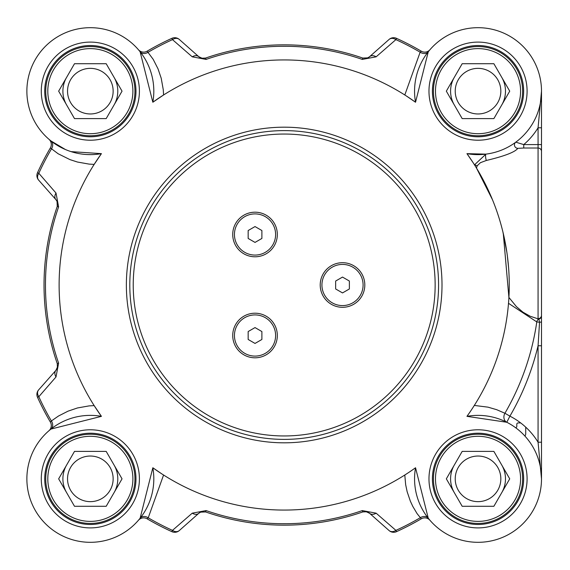 <?xml version="1.0" encoding="UTF-8"?>
<svg xmlns="http://www.w3.org/2000/svg" width="570" height="570" viewBox="0 0 570 570"><rect width="100%" height="100%" fill="white"/><g stroke="black" fill="none" stroke-linecap="round" stroke-linejoin="round"><path stroke-width="0.85" d="M106.191 451.397L122.037 478.843L106.191 506.288L74.499 506.288L58.653 478.843L74.499 451.397L106.191 451.397M67.538 478.843A22.807 22.807 0 0 0 101.745 498.593A22.807 22.807 0 0 0 101.745 459.092A22.807 22.807 0 0 0 67.538 478.843M117.79 478.843A27.446 27.446 0 0 0 114.114 465.12A27.446 27.446 0 0 1 114.114 492.566A27.446 27.446 0 0 0 117.79 478.843M66.576 492.566A27.446 27.446 0 0 1 66.576 465.12A27.446 27.446 0 0 0 66.576 492.566A27.446 27.446 0 0 1 63.833 485.946M134.948 478.843A44.602 44.602 0 0 0 90.345 434.24A44.602 44.602 0 0 0 45.743 478.843A44.602 44.602 0 0 0 90.345 523.445A44.602 44.602 0 0 0 134.948 478.843M132.888 478.843A42.543 42.543 0 0 1 69.077 515.686A42.543 42.543 0 0 1 69.077 441.999A42.543 42.543 0 0 1 132.888 478.843M106.191 63.712L122.037 91.157L106.191 118.603L74.499 118.603L58.653 91.157L74.499 63.712L106.191 63.712M67.538 91.157A22.807 22.807 0 0 0 101.745 110.908A22.807 22.807 0 0 0 101.745 71.407A22.807 22.807 0 0 0 67.538 91.157M117.79 91.157A27.446 27.446 0 0 0 114.114 77.435A27.446 27.446 0 0 1 114.114 104.88A27.446 27.446 0 0 0 117.79 91.157M66.576 77.435A27.446 27.446 0 0 0 66.576 104.88A27.446 27.446 0 0 1 66.576 77.435A27.446 27.446 0 0 0 63.833 84.054M134.948 91.157A44.602 44.602 0 0 0 90.345 46.555A44.602 44.602 0 0 0 45.743 91.157A44.602 44.602 0 0 0 90.345 135.76A44.602 44.602 0 0 0 134.948 91.157M132.888 91.157A42.543 42.543 0 0 1 69.077 128.001A42.543 42.543 0 0 1 69.077 54.314A42.543 42.543 0 0 1 132.888 91.157M493.876 63.712L509.723 91.157L493.876 118.603L462.184 118.603L446.339 91.157L462.184 63.712L493.876 63.712M455.223 91.157A22.807 22.807 0 0 0 489.43 110.908A22.807 22.807 0 0 0 489.43 71.407A22.807 22.807 0 0 0 455.223 91.157M505.476 91.157A27.446 27.446 0 0 0 501.8 77.435A27.446 27.446 0 0 1 501.8 104.88A27.446 27.446 0 0 0 505.476 91.157M454.261 104.88A27.446 27.446 0 0 1 454.261 77.435A27.446 27.446 0 0 0 454.261 104.88A27.446 27.446 0 0 1 451.518 98.261M522.633 91.157A44.602 44.602 0 0 0 478.03 46.555A44.602 44.602 0 0 0 433.428 91.157A44.602 44.602 0 0 0 478.03 135.76A44.602 44.602 0 0 0 522.633 91.157M520.574 91.157A42.543 42.543 0 0 1 456.755 128.001A42.543 42.543 0 0 1 456.755 54.314A42.543 42.543 0 0 1 520.574 91.157M493.876 451.397L509.723 478.843L493.876 506.288L462.184 506.288L446.339 478.843L462.184 451.397L493.876 451.397M455.223 478.843A22.807 22.807 0 0 0 489.43 498.593A22.807 22.807 0 0 0 489.43 459.092A22.807 22.807 0 0 0 455.223 478.843M505.476 478.843A27.446 27.446 0 0 0 501.8 465.12A27.446 27.446 0 0 1 501.8 492.566A27.446 27.446 0 0 0 505.476 478.843M454.261 465.12A27.446 27.446 0 0 0 454.261 492.566A27.446 27.446 0 0 1 454.261 465.12A27.446 27.446 0 0 0 451.518 471.739M522.633 478.843A44.602 44.602 0 0 0 478.03 434.24A44.602 44.602 0 0 0 433.428 478.843A44.602 44.602 0 0 0 478.03 523.445A44.602 44.602 0 0 0 522.633 478.843M520.574 478.843A42.543 42.543 0 0 1 456.755 515.686A42.543 42.543 0 0 1 456.755 441.999A42.543 42.543 0 0 1 520.574 478.843M232.724 335.509A22.301 22.301 0 0 1 255.025 313.208A22.301 22.301 0 0 1 277.326 335.509A22.301 22.301 0 0 1 255.025 357.81A22.301 22.301 0 0 1 232.724 335.509M320.212 285A22.301 22.301 0 0 1 342.513 262.699A22.301 22.301 0 0 1 364.814 285A22.301 22.301 0 0 1 342.513 307.301A22.301 22.301 0 0 1 320.212 285M232.724 234.491A22.301 22.301 0 0 1 255.025 212.19A22.301 22.301 0 0 1 277.326 234.491A22.301 22.301 0 0 1 255.025 256.792A22.301 22.301 0 0 1 232.724 234.491M432.402 478.843A45.629 45.629 0 0 0 478.03 524.471A45.629 45.629 0 0 0 523.659 478.843A45.629 45.629 0 0 1 478.03 524.471A45.629 45.629 0 0 1 432.402 478.843A45.629 45.629 0 0 1 478.03 433.214A45.629 45.629 0 0 1 523.659 478.843A45.629 45.629 0 0 1 478.03 524.471A45.629 45.629 0 0 1 432.402 478.843A45.629 45.629 0 0 1 478.03 433.214A45.629 45.629 0 0 1 523.659 478.843M44.717 478.843A45.629 45.629 0 0 0 90.345 524.471A45.629 45.629 0 0 0 135.974 478.843A45.629 45.629 0 0 1 90.345 524.471A45.629 45.629 0 0 1 44.717 478.843A45.629 45.629 0 0 1 90.345 433.214A45.629 45.629 0 0 1 135.974 478.843A45.629 45.629 0 0 1 90.345 524.471A45.629 45.629 0 0 1 44.717 478.843A45.629 45.629 0 0 1 90.345 433.214A45.629 45.629 0 0 1 135.974 478.843M135.974 91.157A45.629 45.629 0 0 0 90.345 45.529A45.629 45.629 0 0 0 44.717 91.157A45.629 45.629 0 0 0 90.345 136.786A45.629 45.629 0 0 0 135.974 91.157A45.629 45.629 0 0 1 90.345 136.786A45.629 45.629 0 0 1 44.717 91.157A45.629 45.629 0 0 1 90.345 45.529A45.629 45.629 0 0 1 135.974 91.157A45.629 45.629 0 0 1 90.345 136.786A45.629 45.629 0 0 1 44.717 91.157A45.629 45.629 0 0 1 90.345 45.529A45.629 45.629 0 0 1 135.974 91.157M523.659 91.157A45.629 45.629 0 0 0 478.03 45.529A45.629 45.629 0 0 0 432.402 91.157A45.629 45.629 0 0 0 478.03 136.786A45.629 45.629 0 0 0 523.659 91.157A45.629 45.629 0 0 1 478.03 136.786A45.629 45.629 0 0 1 432.402 91.157A45.629 45.629 0 0 1 478.03 45.529A45.629 45.629 0 0 1 523.659 91.157A45.629 45.629 0 0 1 478.03 136.786A45.629 45.629 0 0 1 432.402 91.157A45.629 45.629 0 0 1 478.03 45.529A45.629 45.629 0 0 1 523.659 91.157M541.5 478.772L541.5 442.213L538.066 442.213L541.5 478.843L541.5 345.762L538.066 345.762L538.066 442.213A70.331 70.331 0 0 0 509.908 416.15L506.794 422.263A6.861 5.764 116.9 0 1 504.913 413.257L496.719 409.702L488.013 407.158L474.318 405.434M541.5 345.762L541.5 322.014L539.548 322.235L538.066 345.762A261.053 261.053 0 0 1 509.908 416.15L504.92 413.25A255.289 255.289 0 0 0 536.79 321.922L539.548 322.235L538.857 319.1A3.434 3.327 180 0 0 541.5 315.858L541.5 127.787L538.066 127.787L538.066 318.666A3.434 3.406 0 0 0 541.5 315.26M541.5 322.014L541.5 315.858M541.5 174.014L541.5 91.157L538.066 127.787A70.331 70.331 0 0 1 523.752 144.602L515.793 142.172A3.434 3.37 -126.5 0 0 517.831 148.343L523.752 148.022L523.752 144.602L541.5 144.602M502.897 231.905L506.83 252.083L503.289 233.536L508.903 297.433L516.42 306.632L522.968 312.189L530.186 316.25L538.857 319.1A3.434 2.886 98.5 0 0 536.79 321.922L508.511 303.311L508.718 300.454M486.36 160.462A3.434 0.684 82.9 0 1 485.59 156.672A3.434 0.684 82.9 0 1 485.932 154.135L474.81 164.552A3.434 2.651 -160.5 0 0 477.247 165.72L480.432 162.678L486.36 160.462C504.571 156.13 515.059 152.09 517.831 148.343M515.793 142.172L514.589 143.041M406.567 96.116L415.537 102.237A63.47 63.47 0 0 1 474.318 27.795A63.47 63.47 0 0 1 541.393 94.869A63.47 63.47 0 0 1 466.951 153.651L473.207 162.835M485.932 154.135L466.951 153.651A225.065 225.065 0 0 1 466.951 416.349A63.47 63.47 0 0 1 541.393 475.131A63.47 63.47 0 0 1 474.318 542.205A63.47 63.47 0 0 1 415.537 467.763L412.124 470.165M49.426 139.678L48.999 139.315A6.861 6.861 0 0 0 48.927 139.251L48.999 139.315A6.861 6.861 0 0 1 50.374 147.922L58.147 153.765L70.017 159.636L77.427 162.03L89.077 164.103L94.171 164.395L101.424 153.651A63.47 63.47 0 0 1 26.982 94.869A63.47 63.47 0 0 1 94.057 27.795A63.47 63.47 0 0 1 152.838 102.237L163.583 94.983L163.284 89.832L161.217 78.247L158.025 68.842L153.173 59.316L147.11 51.186A6.861 6.861 0 0 1 138.503 49.811L138.496 49.804A6.861 6.861 0 0 1 138.439 49.74L140.113 51.763L152.838 102.237A225.065 225.065 0 0 1 415.537 102.237L428.262 51.763L429.88 49.804A6.861 6.861 0 0 0 429.937 49.74A6.861 6.861 0 0 1 429.873 49.811L429.873 49.811A6.861 6.861 0 0 1 421.266 51.186L420.147 52.191L404.8 94.976M129.803 285A154.385 154.385 0 0 0 284.188 439.385A154.385 154.385 0 0 0 438.572 285A154.385 154.385 0 0 0 284.188 130.615A154.385 154.385 0 0 0 129.803 285M408.469 472.637L404.793 475.017L405.662 484.685L407.158 491.753L410.35 501.158L412.815 506.431L417.083 513.613L421.266 518.814A6.861 6.861 0 0 1 429.873 520.189L429.937 520.26A6.861 6.861 0 0 0 429.873 520.189L429.509 519.762M429.858 520.168A6.861 6.861 0 0 1 429.937 520.26L428.262 518.237L415.537 467.763A225.065 225.065 0 0 1 152.838 467.763L140.113 518.237A6.861 5.408 -141.6 0 1 148.228 517.809L163.576 475.024M138.866 519.762L138.503 520.189A6.861 6.861 0 0 0 138.439 520.26L138.496 520.196A6.861 6.861 0 0 1 147.11 518.814A271.035 271.035 0 0 0 171.891 531.675A6.861 6.861 0 0 0 179.279 530.57L198.816 513.285L200.612 512.131L205.606 511.938A240.155 240.155 0 0 0 362.769 511.938L365.997 511.632L369.559 513.285A6.861 5.187 131.5 0 0 376.136 513.178L395.894 530.371A6.861 5.237 131.5 0 1 389.096 530.57A6.861 6.861 0 0 0 396.485 531.675L395.894 530.371A269.603 269.603 0 0 0 420.147 517.809A6.861 5.408 141.6 0 1 428.262 518.237M396.485 531.675A271.035 271.035 0 0 0 421.266 518.814M376.136 513.178L362.299 510.585A238.723 238.723 0 0 1 206.076 510.585L192.24 513.178L172.482 530.371L171.891 531.675M201.353 511.86A6.861 6.861 0 0 0 198.816 513.285A6.861 5.187 -131.5 0 1 192.24 513.178M179.279 530.57A6.861 5.237 -131.5 0 1 172.482 530.371A269.603 269.603 0 0 1 148.228 517.809L147.11 518.814M140.113 518.237L138.439 520.26A6.861 6.861 0 0 1 138.503 520.189L138.482 520.211M368.747 512.665A6.861 6.861 0 0 1 369.559 513.285L389.096 530.57M50.951 429.075L101.424 416.349L94.171 405.605L89.02 405.904L77.427 407.97L68.029 411.162L58.503 416.014L51.378 420.959A6.861 5.408 -128.4 0 1 50.951 429.075L48.927 430.749A6.861 6.861 0 0 0 49.02 430.671L49.426 430.322M50.374 147.922A271.035 271.035 0 0 0 37.513 172.703A6.861 6.861 0 0 0 38.617 180.091L55.903 199.628L57.057 201.424L57.249 206.418A240.155 240.155 0 0 0 57.249 363.582L57.556 366.809L55.903 370.372A6.861 5.187 -138.5 0 0 56.01 376.948L38.817 396.706A6.861 5.237 -138.5 0 1 38.617 389.909A6.861 6.861 0 0 0 37.513 397.297L38.817 396.706A269.603 269.603 0 0 0 51.378 420.959L50.374 422.078A6.861 6.861 0 0 1 48.999 430.685L48.999 430.685A6.861 6.861 0 0 1 48.927 430.749M37.513 397.297A271.035 271.035 0 0 0 50.374 422.078M56.01 376.948L58.603 363.111A238.723 238.723 0 0 1 58.603 206.889L56.01 193.052L38.817 173.294L37.513 172.703M57.328 202.165A6.861 6.861 0 0 0 55.903 199.628A6.861 5.187 -41.5 0 1 56.01 193.052M38.617 180.091A6.861 5.237 -41.5 0 1 38.817 173.294A269.603 269.603 0 0 1 51.378 149.041A6.861 5.408 -51.6 0 0 50.951 140.925L48.927 139.251A6.861 6.861 0 0 1 48.999 139.315M161.809 473.884L152.838 467.763A63.47 63.47 0 0 1 94.057 542.205A63.47 63.47 0 0 1 26.982 475.131A63.47 63.47 0 0 1 101.424 416.349A225.065 225.065 0 0 1 101.424 153.651L71.029 151.62M65.393 149.518L50.951 140.925M56.523 369.559A6.861 6.861 0 0 1 55.903 370.372L38.617 389.909M138.517 49.832A6.861 6.861 0 0 1 138.439 49.74L138.866 50.238M421.266 51.186A271.035 271.035 0 0 0 396.485 38.325A6.861 6.861 0 0 0 389.096 39.43L369.559 56.715L367.764 57.869L362.769 58.062A240.155 240.155 0 0 0 205.606 58.062L202.379 58.368L198.816 56.715A6.861 5.187 -48.5 0 0 192.24 56.822L172.482 39.629A6.861 5.237 -48.5 0 1 179.279 39.43A6.861 6.861 0 0 0 171.891 38.325L172.482 39.629A269.603 269.603 0 0 0 148.228 52.191A6.861 5.408 -38.4 0 1 140.113 51.763M171.891 38.325A271.035 271.035 0 0 0 147.11 51.186M192.24 56.822L206.076 59.415A238.723 238.723 0 0 1 362.299 59.415L376.136 56.822L395.894 39.629L396.485 38.325M367.023 58.14A6.861 6.861 0 0 0 369.559 56.715A6.861 5.187 48.5 0 1 376.136 56.822M389.096 39.43A6.861 5.237 48.5 0 1 395.894 39.629A269.603 269.603 0 0 1 420.147 52.191A6.861 5.408 38.4 0 0 428.262 51.763M198.816 56.715L179.279 39.43L198.816 56.715A6.861 6.861 0 0 0 199.628 57.335M541.5 91.228L541.5 127.787M541.5 293.065L541.5 345.342M507.421 256.4L508.611 268.043L507.421 256.4M321.929 285A20.584 20.584 0 0 1 342.513 264.416A20.584 20.584 0 0 1 363.097 285A20.584 20.584 0 0 1 342.513 305.584A20.584 20.584 0 0 1 321.929 285M342.513 292.923L335.652 288.962L335.652 281.038L342.513 277.077L349.374 281.038L349.374 288.962L342.513 292.923M234.441 335.509A20.584 20.584 0 0 1 255.025 314.925A20.584 20.584 0 0 1 275.609 335.509A20.584 20.584 0 0 1 255.025 356.093A20.584 20.584 0 0 1 234.441 335.509M255.025 343.432L248.164 339.471L248.164 331.548L255.025 327.586L261.887 331.548L261.887 339.471L255.025 343.432M234.441 234.491A20.584 20.584 0 0 1 255.025 213.907A20.584 20.584 0 0 1 275.609 234.491A20.584 20.584 0 0 1 255.025 255.075A20.584 20.584 0 0 1 234.441 234.491M255.025 242.414L248.164 238.452L248.164 230.529L255.025 226.568L261.887 230.529L261.887 238.452L255.025 242.414M469.338 412.958L466.951 416.349L506.794 422.263M473.235 407.123L471.86 409.224M474.326 164.573L474.803 164.559L474.632 165.065L476.484 168.065A66.533 35.703 -120.3 0 1 477.247 165.72M476.484 168.065L492.466 199.714M58.603 206.889L57.249 206.418A6.861 6.861 0 0 0 57.264 206.376M206.076 510.585L205.606 511.938A6.861 6.861 0 0 0 205.563 511.924L205.499 511.903M362.299 59.415L362.769 58.062A6.861 6.861 0 0 0 362.805 58.076L362.947 58.119M367.764 57.869L362.876 58.097M366.709 58.218L368.733 57.342M205.428 58.119L201.673 58.226L205.556 58.076M57.057 201.424L57.249 206.418L57.52 203.006M57.306 363.76L57.413 367.515L57.264 363.632M200.612 512.131L205.428 511.881M201.666 511.782L199.635 512.658M362.947 511.881L366.702 511.774L362.819 511.924M524.877 436.014A3.434 3.434 0 0 0 525.718 433.763L525.718 427.144M520.681 422.919L518.173 422.919A1.375 1.375 0 0 0 516.798 424.294L516.798 426.353A1.375 1.375 0 0 1 515.629 427.707M541.5 151.442A3.434 3.42 180 0 0 538.066 148.022L523.752 148.022M435.145 285A150.957 150.957 0 0 1 284.188 435.957A150.957 150.957 0 0 1 133.23 285A150.957 150.957 0 0 1 284.188 134.043A150.957 150.957 0 0 1 435.145 285M442.007 285A157.819 157.819 0 0 0 284.188 127.181A157.819 157.819 0 0 0 126.369 285A157.819 157.819 0 0 0 284.188 442.819A157.819 157.819 0 0 0 442.007 285M139.408 91.157A49.063 49.063 0 0 0 65.814 48.671A49.063 49.063 0 0 0 65.814 133.644A49.063 49.063 0 0 0 139.408 91.157M527.093 91.157A49.063 49.063 0 0 0 453.499 48.671A49.063 49.063 0 0 0 453.499 133.644A49.063 49.063 0 0 0 527.093 91.157M527.093 478.843A49.063 49.063 0 0 0 453.499 436.356A49.063 49.063 0 0 0 453.499 521.329A49.063 49.063 0 0 0 527.093 478.843M139.408 478.843A49.063 49.063 0 0 0 65.814 436.356A49.063 49.063 0 0 0 65.814 521.329A49.063 49.063 0 0 0 139.408 478.843M365.997 511.632L362.769 511.938L362.299 510.585M57.556 366.809L57.249 363.582L58.603 363.111M202.379 58.368L205.606 58.062L206.076 59.415M541.5 478.159L541.5 478.693M429.509 50.238L429.88 49.804M57.492 202.863L57.306 206.255"/></g></svg>
